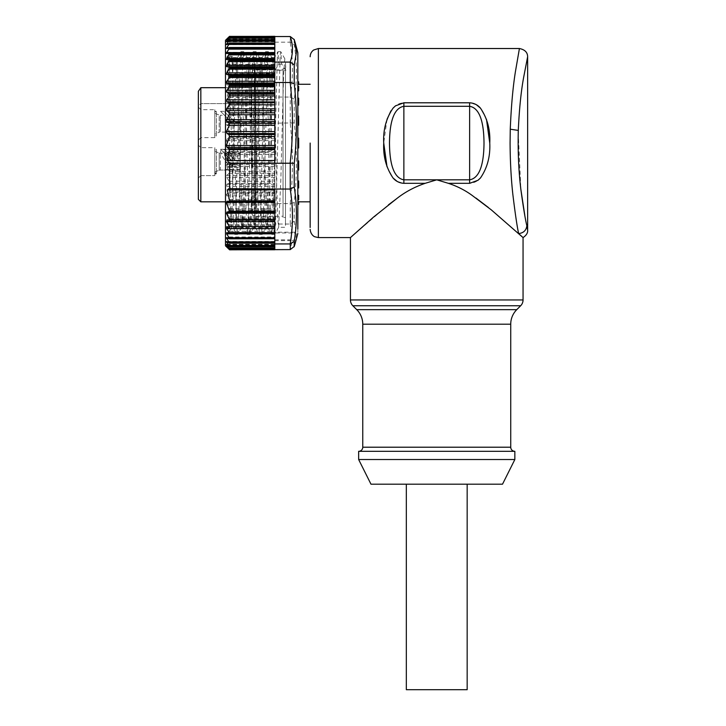 <?xml version="1.0" encoding="UTF-8"?>
<svg xmlns="http://www.w3.org/2000/svg" width="726" height="726" viewBox="0 0 726 726"><rect width="100%" height="100%" fill="white"/><g stroke="black" fill="none" stroke-linecap="round" stroke-linejoin="round"><path stroke-width="0.54" stroke-dasharray="3.63 2.72" d="M214.805 109.68L214.805 137.631L214.805 109.68L200.83 109.68L200.83 137.631L214.805 137.631M214.805 135.989L214.805 111.332L214.805 135.989L216.448 135.989L216.448 111.332L216.448 135.989A1.643 1.643 0 0 1 214.805 134.346L214.805 112.975L214.805 134.346M214.805 111.332L216.448 111.332A1.643 1.643 0 0 0 214.805 112.975M214.805 133.938L214.805 113.383L214.805 133.938L219.179 132.295L219.179 115.026L214.805 113.383M224.461 115.234L231.658 122.422L225.487 122.422L225.487 124.89L225.487 122.422L231.658 122.422L225.487 122.422L225.487 124.89L225.487 122.422L231.658 122.422L224.461 115.234L220.332 115.234L220.332 132.087L220.332 115.234A3.285 3.285 0 0 1 219.179 115.026L219.179 132.295A3.285 3.285 0 0 1 220.332 132.087L240.288 132.087L240.288 124.89L240.288 132.087M225.487 124.89L240.288 124.89L240.288 115.234L240.288 124.89L225.487 124.89M231.658 122.422L220.559 111.332L231.658 122.422M227.946 115.234L235.142 122.422L240.288 122.422L235.142 122.422L224.044 111.332L235.142 122.422L240.288 122.422L235.142 122.422L227.946 115.234L240.288 115.234M198.361 140.1L200.83 137.631L200.83 109.68L198.361 107.221L198.361 140.1L198.361 107.221M200.83 201.828L200.83 87.692L200.83 103.6L198.361 106.069L198.361 91.313L198.361 106.069L200.83 103.6L251.795 103.6L251.795 84.28L254.263 84.28L254.263 201.828L254.263 84.28A1.643 1.643 0 0 0 255.906 82.637L255.906 203.48A1.643 1.643 0 0 0 254.263 201.828L225.487 201.828M198.361 199.369L198.361 91.313M198.361 178.079L198.361 145.191L198.361 178.079L198.361 145.191L198.361 178.079L200.83 175.61L200.83 147.659L198.361 145.191L200.83 147.659L200.83 175.61L198.361 178.079M251.795 84.28L251.795 103.6L200.83 103.6L200.83 87.692L251.795 87.692L225.487 87.692M255.906 207.173L255.906 78.943L255.906 207.173A1.643 1.643 0 0 1 254.263 208.816A2.468 2.468 0 0 0 251.795 211.284L251.795 74.832L251.795 211.284M255.906 203.48L255.906 82.637M251.795 74.832A2.468 2.468 0 0 0 254.263 77.301L254.263 208.816L254.263 77.301A1.643 1.643 0 0 1 255.906 78.943M251.795 212.927L251.795 73.19L251.795 212.927A3.285 3.285 0 0 0 255.08 216.221L283.031 216.221L283.031 69.896L283.031 216.221M251.795 73.19A3.285 3.285 0 0 1 255.08 69.896L283.031 69.896M283.031 217.446L283.031 68.661L283.031 217.446L285.5 217.446L285.5 68.661L285.5 217.446M283.031 68.661L285.5 68.661M285.5 63.861L285.899 70.304L281.752 64.097L280.817 51.827L280.191 54.922L275.535 223.218L274.655 234.28L273.974 230.532C272.967 217.718 271.96 162.197 270.871 115.652L269.31 61.746L268.502 51.855L267.83 55.421L263.102 225.414L262.258 234.344L261.541 229.035L256.886 59.704L256.087 51.764L255.325 57.917L253.773 106.749L250.515 229.87L249.935 234.326L249.109 227.338L247.557 177.153C246.559 132.05 245.524 74.215 244.453 57.88L243.764 51.782L242.892 59.768C241.93 78.09 240.796 139.8 239.789 181.6L238.182 229.879L237.602 234.326L236.676 225.369L232.011 56.238L236.113 62.981L232.892 62.981L227.973 58.316L229.234 56.238L232.011 56.238M285.5 62.981L285.5 227.311L278.648 227.311L280.862 179.059L283.612 74.143L284.81 58.806M285.5 223.136L285.5 63.271M236.113 62.981L237.656 105.007C238.709 143.648 239.752 199.623 240.742 218.272L241.685 227.256L242.284 223.036C243.382 209.233 244.353 159.266 245.37 116.478L246.913 67.672L247.865 58.879L248.446 62.981L252.793 211.792L254.1 227.184L256.169 180.257L259.264 67.418L260.18 58.86L260.806 63.38C261.868 76.838 262.894 128.275 263.892 170.537L265.435 218.862L266.36 227.247L266.941 223.127L271.315 73.689L272.513 58.86L273.148 63.598C274.174 77.473 275.208 129.128 276.234 171.227L277.777 219.17L278.648 227.311M229.234 56.238L233.899 225.369L234.661 234.344L235.451 229.089L238.718 104.145L240.832 51.773L241.676 57.88L244.78 177.153L246.994 234.344L247.893 227.356L250.996 106.749L253.174 51.773L254.1 59.704L257.213 181.482L259.336 234.344L260.316 225.405L264.445 66.547L265.498 51.773L266.533 61.746L268.094 115.652C269.074 162.37 270.145 217.727 271.197 230.532L271.742 234.407L272.758 223.218L277.414 54.922L277.913 51.709L278.975 64.097L274.873 70.231L285.5 70.231M278.975 64.097L281.752 64.097M237.447 62.981L242.076 217.818C242.493 226.657 242.929 229.316 243.382 225.804L244.698 198.162L247.321 93.745L249.082 58.879L249.798 62.981L253.882 205.013L255.198 227.066L256.505 212.945L260.443 70.957C260.87 61.057 261.306 57.227 261.75 59.468L263.066 83.953L265.689 187.762L267.676 227.311L269.627 189.014L272.25 85.024L273.557 59.659C273.856 57.853 274.156 58.96 274.455 62.981L274.873 70.231M273.557 59.659L273.838 58.815L272.513 58.806M261.424 58.879L261.75 59.468M247.031 234.326L242.929 227.238L243.382 225.804M234.707 234.344L231.44 228.681L235.759 71.293L236.767 58.879L237.447 63.017M231.63 228.009C231.222 231.167 230.804 221.267 230.396 198.307L227.973 58.316M232.892 179.522L232.892 62.981M225.487 55.956L225.487 234.707L225.487 55.956M225.487 40.302L225.487 245.815M274.809 246.631L274.809 249.417L229.162 249.408L274.809 249.798L274.809 246.631L226.312 246.631L229.597 249.789L226.312 246.041L229.597 248.664L226.312 244.326L229.597 246.377L226.312 241.504L229.597 242.956L226.312 237.593L229.597 238.446L226.312 232.656L229.597 232.883L226.312 226.73L229.597 226.34L226.312 219.896L229.597 218.889L229.162 216.947L226.312 212.21L229.597 210.604L229.162 208.534L226.312 203.77L229.597 201.574L229.162 199.405L226.312 194.668L229.597 191.909L229.597 190.257L226.739 186.319L226.857 184.241L229.017 183.351L229.225 181.282L226.648 177.316L226.666 175.429L229.198 173.26L229.325 171.372L226.548 166.435L226.784 164.548L229.089 162.787L229.407 160.9L226.458 154.529L227.047 152.569L228.835 151.562L229.48 149.601L226.385 140.644L227.102 138.757L229.57 136.488L227.274 125.598L229.597 122.667L229.597 97.52L227.274 96.231L229.57 85.341L229.189 84.779L227.029 84.906L274.809 84.906L274.809 74.823L229.48 74.823L228.835 73.707L226.857 74.025L274.809 74.025L274.809 66.52L229.407 66.52L229.089 65.385L226.721 65.567L274.809 65.567L274.809 59.496L229.325 59.496L229.198 58.361L226.612 58.579L274.809 58.579L274.809 53.488L229.225 53.488L229.017 52.435L226.53 53.406L274.809 53.406L274.809 47.308L229.162 47.562M229.162 245.343L274.809 245.343L274.809 246.432L229.162 246.232L274.809 246.05L274.809 246.586L274.809 245.016L227.32 245.016M226.312 244.326L274.809 244.49L274.809 246.232M274.809 248.673L229.162 248.392L274.809 248.728L274.809 246.586L274.809 249.789L229.597 249.798M226.966 246.586L274.809 246.586L229.162 246.332M274.809 53.406L226.857 53.325L226.739 52.272L229.597 47.489L226.312 48.352L229.597 43.424L229.162 43.034L226.312 44.486L229.597 39.939L226.312 41.709L229.597 37.389L226.312 40.03L229.597 36.3L274.809 36.3L274.809 39.095L226.712 39.095M274.809 40.039L226.312 40.03L274.809 40.039L274.809 39.531L226.712 39.531M274.809 39.748L274.809 37.371L229.579 37.371L274.809 37.661L274.809 41.627L226.712 41.627M274.809 37.634L274.809 41.736L226.312 41.709M274.809 39.631L226.712 39.794M274.809 43.161L274.809 44.576L226.312 44.486M274.809 43.578L274.809 43.034L229.162 43.034L274.809 42.907L274.809 48.46L274.809 47.562L226.712 47.562M274.809 48.243L226.312 48.352M274.809 48.206L274.809 47.499L229.162 47.381L274.809 47.381L274.809 44.44M274.809 52.354L229.017 52.435L274.809 52.354L274.809 53.488M274.809 59.496L274.809 58.361L226.666 58.579L226.648 57.445L229.225 53.488M274.809 66.52L274.809 65.385L226.784 65.558L226.548 64.433L229.325 59.496M274.809 74.823L274.809 73.689L227.047 74.007L226.458 72.89L229.407 66.52M229.225 84.779L274.809 84.779L274.809 85.341L229.57 85.341L229.189 84.779L274.809 84.779L227.102 84.906L226.385 83.78L229.48 74.823M274.809 226.34L229.162 226.703L274.809 226.34L274.809 219.361L229.162 219.361M226.312 226.73L229.244 226.703M229.597 232.883L274.809 233.146L229.597 232.883L274.809 232.883L274.809 232.202L294.72 232.202L292.26 232.982L274.809 232.982L274.809 226.412L274.809 227.683L226.712 227.683M226.312 232.656L274.809 232.456L274.809 233.119L229.343 233.146M274.809 238.809L229.162 238.555L274.809 238.446L274.809 232.456M226.312 237.593L274.809 237.52L274.809 238.555L228.726 238.555M274.809 245.343L274.809 241.422L274.809 243.083L229.162 242.938L274.809 242.511L229.597 242.538M226.312 241.504L274.809 241.54L274.809 242.33L227.837 242.33M226.712 246.368L274.809 246.368L274.809 248.455L274.809 244.49M274.809 248.392L274.809 245.016M229.162 249.417L274.809 249.817M274.809 249.172L274.809 227.683M229.597 246.069L226.331 246.078M274.809 248.546L274.809 247.929M274.809 244.372L226.376 244.372M274.809 246.178L274.809 242.33M226.43 241.549L274.809 241.549L274.809 243.101M274.809 237.756L274.809 238.618L274.809 237.756M274.809 188.597L274.809 238.736L229.162 238.736M229.017 233.681L274.809 233.681L274.809 232.71L274.809 233.763M226.721 220.55L274.809 220.55L226.784 220.559M227.029 201.202L274.809 201.202L227.102 201.211M274.809 163.45L274.809 85.586M274.809 85.523L274.809 76.484M274.809 75.513L274.809 68.053M274.809 67.228L274.809 60.567M274.809 53.915L274.809 60.512M226.712 53.66L274.809 53.66L226.539 53.688M274.809 85.341L274.809 47.562M274.809 43.614L274.809 44.694L274.809 43.787L226.712 43.787M229.597 36.364L274.809 36.364L274.809 39.095M274.809 53.869L274.809 36.364M229.597 37.389L274.809 37.389L274.809 36.527L274.809 39.531M295.11 243.627L296.444 233.917L294.239 221.185L294.239 202.545C297.134 176.028 297.134 149.483 294.248 122.921L294.239 99.117C297.134 80.931 297.134 62.817 294.248 44.785L290.264 42.181L274.809 42.181L274.809 39.939L274.809 43.787M274.809 48.424L274.809 47.381M229.597 48.324L274.809 48.324M274.809 53.325L274.809 52.435M227.274 96.231L274.809 96.231L274.809 93.618L274.809 97.066L290.264 97.066L294.239 99.117M229.597 97.52L274.809 97.52L274.809 96.231M229.597 122.667L274.809 122.667L274.809 137.432L229.189 137.432M274.809 97.52L274.809 97.066M294.239 122.921L274.809 123.157L274.809 122.667M227.274 125.598L274.809 125.598M229.48 149.601L274.809 149.601L274.809 137.432M274.809 149.601L274.809 151.562L228.835 151.562M229.407 160.9L274.809 160.9L274.809 151.562M274.809 160.9L274.809 162.787L229.089 162.787M229.325 171.372L274.809 171.372L274.809 162.787M274.809 171.372L274.809 173.26L229.198 173.26M229.225 181.282L274.809 181.282L274.809 173.26M274.809 181.282L274.809 183.351L229.017 183.351M229.597 191.909L274.809 191.909L274.809 183.351M274.809 190.257L229.597 190.257M274.809 191.909L274.809 192.708L229.162 192.708M229.162 199.405L274.809 199.405L274.809 192.708M274.809 199.405L274.809 209.632L274.809 203.598L290.264 203.598L294.239 202.545M294.239 221.185L290.264 224.035L274.809 224.035L274.809 219.361M274.809 218.054L274.809 210.604L274.809 218.054L229.597 218.054M274.809 238.446L229.425 238.618M229.162 241.713L274.809 241.713L274.809 237.52M274.809 241.713L274.809 242.502M274.809 242.956L229.597 242.956M274.809 232.982L274.809 232.202M274.809 243.21L274.809 238.663M274.809 240.642L292.26 240.642L290.182 249.59M274.809 239.861L294.72 239.861L292.26 240.642M294.72 239.861L294.72 232.193M294.157 39.358L294.239 44.785M274.809 42.181L274.809 43.07M274.809 123.157L274.809 203.598M226.63 226.412L274.809 226.412L274.809 224.035M297.823 57.118L297.823 233.482M297.823 84.488L297.823 81.82L297.823 87.066L297.823 84.488L298.649 84.488L298.649 82.201L297.823 82.201M298.649 86.33L297.823 86.33L298.649 86.33L298.649 87.066L298.649 86.294L298.649 90.841L298.649 87.066L297.823 87.066L297.823 86.294L297.823 87.066L298.649 87.066L298.649 90.841L297.823 90.841L297.823 86.294L297.823 98.155L297.823 90.841M297.823 98.155L297.823 99.752L297.823 98.155L298.649 98.155L298.649 105.134L298.649 98.155L298.649 105.134L297.823 105.134L297.823 99.752L297.823 116.087L297.823 105.134M297.823 116.087L297.823 119.627L297.823 116.087L298.649 116.087L298.649 125.199L298.649 116.087L298.649 125.199L297.823 125.199L297.823 119.627L297.823 138.121L297.823 125.199M297.823 138.121L297.823 143.058L297.823 138.121L298.649 138.121L298.649 147.986L298.649 138.121L298.649 147.986L297.823 147.986L297.823 143.058L297.823 160.918L297.823 147.986M297.823 160.918L297.823 166.49L297.823 160.918L298.649 160.918L298.649 170.029L298.649 160.918L298.649 170.029L297.823 170.029L297.823 166.49L297.823 180.983L297.823 170.029M297.823 180.983L297.823 186.364L297.823 180.983L298.649 180.983L298.649 187.961L298.649 180.983L298.649 187.961L297.823 187.961L297.823 186.364L297.823 195.276L297.823 187.961M297.823 195.276L297.823 199.641L297.823 195.276L298.649 195.276L298.649 199.822L298.649 199.051L297.823 199.051L297.823 201.628L297.823 199.051L298.649 199.051L298.649 199.786L297.823 199.786L298.649 199.786M297.823 201.628L297.823 204.296L297.823 201.628L298.649 201.628L298.649 204.296M310.156 143.058L310.156 227.474L310.156 143.058M387.012 166.78L393.084 178.024M397.077 181.346L403.574 183.315M396.26 198.969C404.654 192.281 414.283 187.063 425.146 183.324L436.753 179.821L448.35 183.324L469.631 183.324C474.033 183.043 477.626 181.273 480.421 178.024C487.337 167.869 490.449 156.208 489.76 143.058M350.431 237.593L388.419 204.868M486.484 119.327L480.412 108.092M476.419 104.771L469.931 102.802M469.631 183.324L469.631 179.821C481.91 177.761 483.897 157.442 484.006 143.058C483.906 128.693 481.91 108.346 469.631 106.295L403.865 106.295L403.865 179.821C391.595 177.77 389.599 157.415 389.49 143.058C389.599 128.674 391.586 108.356 403.865 106.295L403.865 102.793C399.463 103.074 395.87 104.843 393.075 108.092L390.951 110.86M387.012 119.336L383.736 143.058M519.417 48.524L515.442 71.565C512.946 86.975 511.222 106.223 510.26 129.31L510.079 143.058M471.864 195.212L475.966 198.053M488.335 207.454L519.88 234.698M527.639 56.746L523.618 77.482C521.087 91.594 519.308 109.19 518.3 130.281M518.219 132.749L520.896 189.631M524.798 215.304L526.849 225.704C526.268 230.396 523.528 233.019 518.645 233.581M526.849 225.704L527.639 230.224M200.83 147.659L200.83 175.61L200.83 147.659L214.805 147.659L214.805 175.61L214.805 147.659L214.805 175.61L214.805 147.659L200.83 147.659M200.83 175.61L214.805 175.61L200.83 175.61M214.805 149.302L214.805 173.968L214.805 149.302L216.448 149.302L216.448 173.968L216.448 149.302A1.643 1.643 0 0 0 214.805 150.954L214.805 172.325L214.805 150.954L214.805 172.325L214.805 150.954L216.448 149.302L216.448 173.968A1.643 1.643 0 0 1 214.805 172.325L216.448 173.968L216.448 149.302L214.805 149.302L214.805 173.968L216.448 173.968L214.805 173.968L214.805 149.302M214.805 171.908L219.179 170.274L219.179 153.004L219.179 170.274L219.179 153.004L220.332 153.213A3.285 3.285 0 0 1 219.179 153.004L219.179 170.274L220.332 170.066L220.332 153.213L220.332 170.066A3.285 3.285 0 0 0 219.179 170.274L214.805 171.908L214.805 151.362L214.805 170.238M214.805 151.362L219.179 153.004L214.805 151.362L214.805 153.032M240.288 170.066L220.332 170.066L240.288 170.066L240.288 153.213L240.288 162.869L225.487 162.869L225.487 160.401L231.658 160.401L220.559 149.302L231.658 160.401L225.487 160.401L225.487 162.869L240.288 162.869L240.288 170.066L240.288 153.213L240.288 168.686M225.487 156.045L225.487 153.894L225.487 158.105L225.487 156.045L231.658 156.045L225.831 153.213L220.332 153.213L224.461 153.213M225.487 162.869L240.288 162.869L225.487 162.869L225.487 160.401L231.658 160.401L225.487 160.401L225.487 162.869M227.946 153.213L235.142 160.401L240.288 160.401L235.142 160.401L224.044 149.302L235.142 160.401L240.288 160.401L235.142 160.401L227.946 153.213L240.288 153.213L229.325 153.213L235.142 156.045L240.288 156.045M225.831 153.213L224.461 154.584C225.133 157.841 227.528 161.363 231.658 165.165L225.487 165.165L225.487 167.225L240.288 167.225M225.487 158.105L240.288 158.105M225.487 155.954L240.288 155.954M231.658 156.045L231.658 153.894L225.487 153.894M231.658 165.165L231.658 167.316C224.27 161.299 216.892 148.993 222.564 149.302C224.987 149.502 228.018 151.026 231.658 153.894M231.658 167.316L225.487 167.316L225.487 165.165M240.288 169.376L225.487 169.376M240.288 153.894L235.142 153.894C231.503 151.026 228.472 149.502 226.049 149.302C220.377 148.984 227.764 161.308 235.142 167.316L240.288 167.316M240.288 165.165L235.142 165.165L235.142 167.316M235.142 165.165C231.013 161.353 228.617 157.823 227.946 154.584L229.325 153.213M235.142 153.894L235.142 156.045M514.843 451.318L358.653 451.318M514.843 459.531L358.653 459.531M502.51 484.197L370.986 484.197M408.656 484.197L406.333 484.197M464.849 484.197L467.163 484.197M406.333 689.7L467.163 689.7M255.08 216.221L255.08 69.896L255.08 216.221M274.809 242.203L226.712 242.203M274.809 244.934L226.712 244.934M274.809 247.856L229.162 247.856M229.597 248.474L274.809 248.474L229.162 248.455M274.809 249.218L229.162 249.218M229.597 249.726L274.809 249.726M274.809 247.021L226.712 247.021L274.809 247.031M274.809 244.571L226.712 244.571M274.809 241.667L226.712 241.667M229.498 243.065L274.809 243.065L229.162 243.083M274.809 237.683L226.712 237.683M274.809 232.792L226.857 232.792M274.809 212.11L227.047 212.11M226.712 48.597L274.809 48.597M274.809 47.725L228.772 47.725M274.809 43.179L229.162 43.179M226.712 44.576L274.809 44.576L226.385 44.567M274.809 43.914L227.864 43.914M274.809 39.885L229.162 39.885M274.809 41.182L227.329 41.182M274.809 37.725L229.162 37.725M229.543 39.585L226.975 39.567M274.809 36.708L229.162 36.708L274.809 36.699M274.809 39.086L226.712 39.086M274.809 36.872L229.162 36.872M229.597 39.939L274.809 39.939M229.597 37.57L274.809 37.57M290.264 42.181L290.264 36.527M274.809 38.188L229.162 38.188M274.809 41.101L226.712 41.101M274.809 40.656L229.162 40.656M229.597 43.424L274.809 43.424M274.809 44.25L229.162 44.25M226.739 52.272L274.809 52.272M226.648 57.445L274.809 57.445M226.548 64.433L274.809 64.433M226.458 72.89L274.809 72.89M226.385 83.78L274.809 83.78M290.264 123.157L290.264 97.066M229.57 136.488L274.809 136.488M227.102 138.757L274.809 138.757M274.809 140.644L226.385 140.644M227.047 152.569L274.809 152.569M274.809 154.529L226.458 154.529M226.784 164.548L274.809 164.548M274.809 166.435L226.548 166.435M226.666 175.429L274.809 175.429M274.809 177.316L226.648 177.316M226.857 184.241L274.809 184.241M274.809 186.319L226.739 186.319M226.712 193.942L274.809 193.942M274.809 195.793L226.712 195.793M229.597 200.594L274.809 200.594M229.597 201.574L274.809 201.574M274.809 202.273L229.162 202.273M226.712 203.144L274.809 203.144M274.809 204.868L226.712 204.868M229.162 208.534L274.809 208.534M229.597 209.687L274.809 209.687M290.264 224.035L290.264 203.598M229.597 218.889L274.809 218.889M229.597 210.604L274.809 210.604M274.809 211.193L229.162 211.193M226.712 211.683L274.809 211.683M274.809 213.272L226.712 213.272M229.162 216.947L274.809 216.947M226.712 219.47L274.809 219.47M274.809 220.904L226.712 220.904M229.162 224.543L274.809 224.543M229.597 225.605L274.809 225.605M229.162 231.258L274.809 231.258M229.597 232.247L274.809 232.247M274.809 233.527L226.712 233.527M229.162 236.994L274.809 236.994M229.597 237.91L274.809 237.91M274.809 238.391L226.712 238.391M292.251 232.982L290.182 224.035M290.182 97.066C293.195 78.771 293.195 60.476 290.182 42.181M290.182 203.598C293.195 176.781 293.195 149.973 290.182 123.157M298.649 87.338L297.823 87.338M298.649 99.09L297.823 99.09M298.649 100.959L297.823 100.959M298.649 118.547L297.823 118.547M298.649 120.988L297.823 120.988M298.649 141.733L297.823 141.733M298.649 144.374L297.823 144.374M298.649 165.129L297.823 165.129M298.649 167.57L297.823 167.57M298.649 185.157L297.823 185.157M298.649 187.027L297.823 187.027M298.649 198.779L297.823 198.779M298.649 203.915L297.823 203.915M318.378 237.593L318.378 48.524M403.865 102.793L469.631 102.793L469.631 179.821L403.865 179.821L403.865 183.324L425.146 183.324M523.056 299.947L350.44 299.947M520.651 305.755L352.845 305.755M516.749 309.666L356.747 309.666M362.764 324.195L510.732 324.195M510.732 447.207L362.764 447.207M220.559 111.332L224.044 111.332M284.891 58.879L280.817 51.827M278.73 227.238L274.655 234.28M272.595 58.924L268.502 51.855M266.433 227.184L262.331 234.28M260.262 58.924L256.16 51.827M254.1 227.184L250.007 234.262M247.938 58.942L243.836 51.845M241.767 227.193L237.674 234.271M266.36 227.311L267.676 227.311M260.18 58.806L261.505 58.806M254.018 227.311L255.343 227.311M247.865 58.806L249.163 58.806M241.685 227.311L243.001 227.311M234.734 234.407L237.602 234.407M240.905 51.709L243.764 51.709M247.067 234.407L249.935 234.407M253.274 51.709L256.087 51.709M259.436 234.407L262.258 234.407M265.562 51.709L268.429 51.709M271.742 234.407L274.582 234.407M277.913 51.709L280.744 51.709M236.767 58.879L240.86 51.791M249.1 58.888L253.202 51.773M255.262 227.238L259.363 234.335M261.433 58.879L265.525 51.791M267.595 227.238L271.696 234.335M273.756 58.879L277.858 51.782M225.487 51.41L232.892 58.806L236.848 58.806M231.494 228.699L225.487 234.707M274.809 246.432L229.543 246.432M274.809 244.29L226.349 244.29M274.809 248.682L229.579 248.682M274.809 246.032L226.321 246.032M274.809 237.62L226.503 237.62M274.809 232.71L226.585 232.71M274.809 212.092L226.902 212.092M274.809 48.66L226.458 48.66M274.809 44.694L226.394 44.694M274.809 41.827L226.349 41.827M274.809 40.084L226.321 40.084M274.809 39.485L226.312 39.485M274.809 41.736L226.34 41.736M274.809 42.907L229.498 42.907M274.809 48.497L226.448 48.497M274.809 47.308L229.425 47.308M274.809 232.429L226.539 232.429M274.809 237.447L226.458 237.447M274.809 241.422L226.394 241.422M298.649 86.294L297.823 86.294M298.649 199.822L297.823 199.822M220.559 149.302L224.044 149.302M222.564 149.302L226.049 149.302"/><path stroke-width="1.09" d="M198.361 91.313L200.83 87.692L198.361 91.313L198.361 199.369L200.83 201.828L225.487 201.828M225.487 87.692L200.83 87.692L200.83 201.828M226.321 246.64L225.487 245.815L225.487 40.302L229.597 36.327L226.312 40.075L229.597 37.453L226.312 41.79L229.597 39.739L226.312 44.613L229.597 43.161L226.312 48.524L229.597 47.671L226.312 53.461L229.597 53.234L226.312 59.387L229.597 59.777L226.312 66.22L229.597 67.228L229.162 69.17L226.312 73.907L229.597 75.513L229.162 77.582L226.312 82.347L229.597 84.543L229.162 86.712L226.312 91.449L229.597 94.208L229.597 95.859L226.739 99.798L226.857 101.876L229.017 102.756L229.225 104.834L226.648 108.8L226.666 110.688L229.198 112.857L229.325 114.744L226.548 119.681L226.784 121.569L229.089 123.329L229.407 125.217L226.458 131.588L227.047 133.548L228.835 134.555L229.48 136.515L226.385 145.472L227.102 147.36L229.57 149.629L227.274 160.519L229.597 163.45L229.597 188.597L227.274 189.885L229.57 200.775L229.189 201.338L227.029 201.202M227.102 201.211L226.385 202.336L229.48 211.293L228.835 212.409L227.047 212.11L226.458 213.226L229.407 219.597L229.089 220.731L226.784 220.559L226.548 221.684L229.325 226.621L229.198 227.755L226.666 227.537L226.648 228.663L229.225 232.629L229.017 233.681L226.857 232.792L226.739 233.845L229.597 238.627L226.312 237.756L229.597 243.101L226.312 241.622L229.597 246.486L226.312 244.408L229.597 248.728L226.312 246.041M226.712 247.031L229.597 249.817L290.264 249.59L294.239 246.486L295.11 243.627L294.157 246.758L294.239 241.331L290.264 243.936L274.809 243.936L274.809 246.178L229.597 246.178M226.966 246.586L229.597 249.817M274.809 249.172L229.162 248.455M229.597 248.546L274.809 248.546L274.809 246.486L229.162 246.332M229.597 242.684L274.809 242.684L274.809 243.21L229.162 243.083M274.809 242.684L274.809 238.627L229.162 238.736M229.271 201.338L274.809 201.338L274.809 200.775L229.57 200.775L229.189 201.338M229.162 59.414L274.809 59.777L274.809 62.082L290.264 62.082L294.239 64.932L294.239 83.554M229.162 52.998L274.809 53.234L274.809 59.414L229.316 59.414M229.162 47.562L274.809 47.671L274.809 52.998L229.48 52.998M229.162 43.179L274.809 43.161L229.597 43.578M229.162 39.885L274.809 39.739M229.162 37.725L274.809 37.453L274.809 38.26L229.162 38.26M229.579 37.434L274.809 37.453L274.809 36.318L229.162 36.699L274.809 36.327M226.712 39.086L229.162 36.699M229.597 248.728L274.809 248.728L274.809 249.59M229.162 247.929L274.809 247.929L274.809 246.531L229.543 246.531M274.809 238.736L229.425 238.809M229.597 237.792L274.809 237.792L274.809 238.663M274.809 237.792L274.809 201.338L229.225 201.338M274.809 233.681L229.398 233.763M229.207 212.409L274.809 212.428L229.098 212.428M274.809 200.775L274.809 189.05L290.264 189.05L294.239 186.999C297.134 205.186 297.134 223.299 294.248 241.331M227.274 189.885L274.809 189.885M274.809 189.05L229.597 188.597M274.809 76.484L274.809 82.519L290.264 82.519L294.239 83.572C297.134 110.089 297.134 136.633 294.248 163.196L229.597 163.45M227.274 160.519L274.809 160.519M229.57 149.629L274.809 149.629L274.809 162.96M274.809 149.629L274.809 148.685L229.189 148.685M229.48 136.515L274.809 136.515L274.809 148.685M274.809 136.515L274.809 134.555L228.835 134.555M229.407 125.217L274.809 125.217L274.809 134.555M274.809 125.217L274.809 123.329L229.089 123.329M229.325 114.744L274.809 114.744L274.809 123.329M274.809 114.744L274.809 112.857L229.198 112.857M229.225 104.834L274.809 104.834L274.809 112.857M274.809 104.834L274.809 102.756L229.017 102.756M229.597 94.208L274.809 94.208L274.809 102.756M274.809 95.859L229.597 95.859M274.809 94.208L274.809 93.409L229.162 93.409M229.162 86.712L274.809 86.712L274.809 93.409M274.809 86.712L274.809 83.844L229.162 83.844M274.809 82.519L274.809 83.844M274.809 62.082L274.809 67.228L229.597 67.228M229.597 68.053L274.809 68.053L274.809 75.513L229.597 75.513M274.809 59.777L229.244 59.414M229.343 52.971L274.809 52.971L229.597 53.234M229.597 48.206L274.809 48.243M229.162 44.404L274.809 44.404L274.809 47.499L229.425 47.499M274.809 44.404L274.809 43.614M229.498 43.052L274.809 43.052L274.809 38.26M229.597 37.634L274.809 37.652M274.809 36.391L229.597 36.391M274.809 36.527L290.264 36.527L294.239 39.631L296.444 52.199L294.239 64.932M274.809 243.936L274.809 243.21L229.498 243.21M229.597 85.523L274.809 85.586M229.597 53.869L274.809 53.915M229.597 60.512L274.809 60.567M297.823 228.999L297.823 52.635L295.119 42.535M298.649 84.28L310.156 84.28M298.649 201.828L310.156 201.828M297.823 201.628L298.649 201.628L298.649 204.296L297.823 204.296M297.823 90.841L298.649 90.841L298.649 86.33M297.823 98.155L298.649 98.155L298.649 99.09L297.823 99.09M297.823 105.134L298.649 105.134L298.649 99.09M297.823 116.087L298.649 116.087L298.649 118.547L297.823 118.547M297.823 125.199L298.649 125.199L298.649 118.547M297.823 138.121L298.649 138.121L298.649 141.733L297.823 141.733M297.823 147.986L298.649 147.986L298.649 141.733M297.823 160.918L298.649 160.918L298.649 165.129L297.823 165.129M297.823 170.029L298.649 170.029L298.649 165.129M297.823 180.983L298.649 180.983L298.649 185.157L297.823 185.157M297.823 187.961L298.649 187.961L298.649 185.157M297.823 195.276L298.649 195.276L298.649 198.779L297.823 198.779M297.823 84.488L298.649 84.488L298.649 81.82L297.823 81.82M298.649 199.786L298.649 198.779M310.156 143.058L310.156 227.474L310.156 143.058M403.574 183.315L403.865 183.324C399.463 183.043 395.87 181.273 393.075 178.024C386.159 167.869 383.047 156.208 383.736 143.058L387.012 166.78M393.084 178.024L397.077 181.346M388.419 204.868L396.26 198.969M425.146 183.324L436.753 179.821L403.865 179.821L403.865 106.295C391.595 108.346 389.599 128.693 389.49 143.058C389.599 157.442 391.586 177.761 403.865 179.821L403.865 183.324L425.146 183.324C414.301 187.045 404.709 192.227 396.378 198.888L373.554 217.083L350.431 237.593L350.44 299.947L523.056 299.947L523.056 237.593L491.302 209.868L471.864 195.203C464.84 190.121 456.999 186.165 448.35 183.324C457.017 186.165 464.858 190.121 471.864 195.212M469.931 102.802L469.631 102.793C474.033 103.074 477.626 104.843 480.421 108.092C487.337 118.247 490.449 129.9 489.76 143.058L486.484 119.327M480.412 108.092L476.419 104.771M390.951 110.86L387.012 119.336M383.736 143.058C383.038 129.927 386.15 118.265 393.084 108.092L395.507 105.842L403.865 102.793L469.631 102.793L469.631 106.295C481.91 108.356 483.897 128.674 484.006 143.058C483.906 157.415 481.91 177.77 469.631 179.821L469.631 183.324L477.989 180.275L480.421 178.024C487.291 168.033 490.413 156.38 489.76 143.058M510.079 143.058C510.187 160.056 510.968 175.901 512.447 190.575L512.783 193.851C511.095 178.378 510.197 161.444 510.079 143.058L510.26 129.201C511.222 106.087 512.955 86.848 515.451 71.466L519.417 48.524L318.378 48.524L318.378 237.593L314.757 236.749C314.866 236.921 310.683 235.188 310.156 229.371M475.966 198.053L488.335 207.454M519.88 234.698L523.056 237.593C526.386 235.324 527.911 232.865 527.639 230.224L526.849 225.704C526.268 230.396 523.528 233.019 518.645 233.581C517.093 226.603 515.142 213.353 512.783 193.851C515.142 213.353 517.093 226.594 518.645 233.581M403.865 102.793L403.865 106.295L469.631 106.295L469.631 179.821L436.753 179.821L448.35 183.324L469.631 183.324M526.849 225.704C525.261 219.288 523.274 207.255 520.887 189.622C518.663 171.527 517.801 151.779 518.291 130.408L518.3 130.145C519.281 108.964 521.068 91.376 523.646 77.373L527.639 56.746C527.566 52.345 524.825 49.604 519.417 48.524M518.3 130.281L518.219 132.749M520.896 189.631L524.798 215.304M358.653 459.531L514.843 459.531L502.51 484.197L370.986 484.197L358.653 459.531L358.653 451.318A4.111 4.111 0 0 0 362.764 447.207L362.764 324.195A20.555 20.555 0 0 0 356.747 309.666L352.845 305.755A8.222 8.222 0 0 1 350.44 299.947M362.764 447.207L510.732 447.207L510.732 324.195A20.555 20.555 0 0 1 516.749 309.666L520.651 305.755A8.222 8.222 0 0 0 523.056 299.947M527.639 230.224L527.639 56.746M510.732 447.207A4.111 4.111 0 0 0 514.843 451.318L358.653 451.318M514.843 459.531L514.843 451.318M467.163 484.197L467.163 689.7L406.333 689.7L406.333 484.197M229.597 249.753L274.809 249.753M274.809 249.245L229.162 249.245M290.264 243.936L290.264 249.59M227.32 245.016L226.712 245.016M274.809 245.461L229.162 245.461M227.837 242.33L226.712 242.33M274.809 241.867L229.162 241.867M228.726 238.555L226.712 238.555M226.739 233.845L274.809 233.845M274.809 232.629L229.225 232.629M226.648 228.663L274.809 228.663M274.809 226.621L229.325 226.621M226.548 221.684L274.809 221.684M274.809 219.597L229.407 219.597M226.458 213.226L274.809 213.226M274.809 211.293L229.48 211.293M226.385 202.336L274.809 202.336M290.264 162.96L290.264 189.05M227.102 147.36L274.809 147.36M274.809 145.472L226.385 145.472M227.047 133.548L274.809 133.548M274.809 131.588L226.458 131.588M226.784 121.569L274.809 121.569M274.809 119.681L226.548 119.681M226.666 110.688L274.809 110.688M274.809 108.8L226.648 108.8M226.857 101.876L274.809 101.876M274.809 99.798L226.739 99.798M226.712 92.175L274.809 92.175M274.809 90.323L226.712 90.323M229.597 84.543L274.809 84.543M226.712 82.973L274.809 82.973M274.809 81.248L226.712 81.248M229.162 77.582L274.809 77.582M229.597 76.43L274.809 76.43M290.264 62.082L290.264 82.519M274.809 74.923L229.162 74.923M226.712 74.433L274.809 74.433M274.809 72.845L226.712 72.845M229.162 69.17L274.809 69.17M274.809 66.756L229.162 66.756M226.712 66.647L274.809 66.647M274.809 65.213L226.712 65.213M229.162 61.565L274.809 61.565M274.809 58.434L226.712 58.434M229.162 54.858L274.809 54.858M274.809 52.59L226.712 52.59M229.162 49.114L274.809 49.114M228.772 47.725L226.712 47.725M227.864 43.914L226.712 43.914M229.162 40.774L274.809 40.774M229.597 40.048L274.809 40.048M227.329 41.182L226.712 41.182M274.809 36.899L229.162 36.899M290.182 189.05C293.195 207.346 293.195 225.641 290.182 243.936M294.239 163.196L294.239 186.999M290.182 82.519C293.195 109.336 293.195 136.143 290.182 162.96M290.182 36.527C293.204 44.994 293.204 53.515 290.182 62.082M298.649 203.915L297.823 203.915M298.649 187.027L297.823 187.027M298.649 167.57L297.823 167.57M298.649 144.374L297.823 144.374M298.649 120.988L297.823 120.988M298.649 100.959L297.823 100.959M298.649 87.338L297.823 87.338M298.649 82.201L297.823 82.201M518.291 130.408L510.26 129.201M352.845 305.755L520.651 305.755M356.747 309.666L516.749 309.666M510.732 324.195L362.764 324.195M274.809 39.685L229.543 39.685M295.11 42.489L294.157 39.358M297.823 233.482L295.119 243.582M298.649 199.822L297.823 199.822M298.649 86.294L297.823 86.294M318.378 48.524L313.65 50.021C311.39 51.691 310.229 53.933 310.156 56.746M318.378 237.593L350.431 237.593"/></g></svg>

